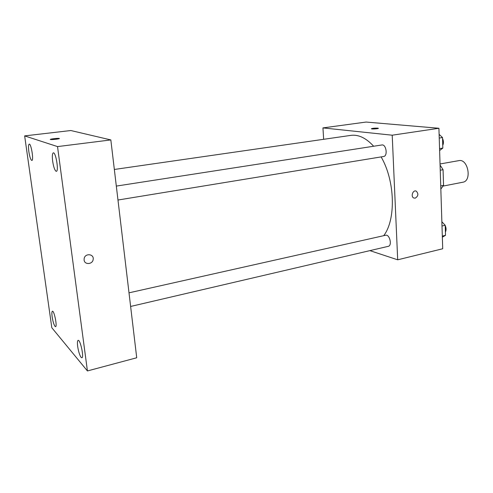<?xml version="1.0" encoding="UTF-8"?>
<svg xmlns="http://www.w3.org/2000/svg" width="493" height="493" viewBox="0 0 493 493"><rect width="100%" height="100%" fill="white"/><g stroke="black" fill="none" stroke-linecap="round" stroke-linejoin="round"><path stroke-width="0.74" d="M443.225 186.052L462.841 182.219C472.245 180.993 468.036 158.395 458.823 160.638L440.039 163.966M440.237 170.221L443.065 169.709L440.076 165.038M443.065 169.709L443.546 185.386L440.834 189.059M440.736 185.935L443.546 185.386M323.654 139.297L322.946 127.909L366.102 122.054L438.918 128.266L442.714 248.755L397.691 259.805L369.879 250.629M322.946 127.909L392.212 135.199L438.918 128.266M392.212 135.199L397.691 259.805M415.192 198.168L413.756 197.989C410.41 196.559 413.042 189.472 416.289 191.161C418.693 193.811 418.323 196.146 415.192 198.168L413.756 197.989C410.41 196.559 413.042 189.472 416.289 191.161C418.686 193.811 418.323 196.146 415.186 198.168M383.683 235.691C396.082 219.816 395.139 180.845 381.12 156.91M373.651 146.248C366.083 137.991 358.491 134.367 350.887 135.378L114.339 169.463M117.975 200.022L383.628 156.497C388.022 156.084 386.185 144.005 381.865 144.973L116.317 186.089M130.62 306.455L388.268 246.34C392.422 245.662 389.649 234.046 385.631 235.253L129.006 292.83M371.365 128.747C372.486 128.266 374.588 128.063 377.663 128.137L378.254 128.248C379.425 128.667 372.283 129.271 371.451 128.821C372.024 128.309 374.095 128.081 377.663 128.137L378.341 128.328M110.833 139.926L136.721 357.77L87.427 370.946L51.814 327.728L24.65 135.895L57.527 146.594L110.833 139.926L70.813 130.528L24.65 135.895M50.569 139.525C48.659 139.211 57.669 138.071 59.16 138.428L59.24 138.447C60.762 138.779 52.018 139.87 50.569 139.519C48.653 139.211 57.669 138.065 59.16 138.428L59.357 138.527M57.527 146.594L87.427 370.946M84.1 260.021L84.155 258.566C85.073 252.897 94.274 253.858 93.159 259.466C92.629 264.482 84.519 265.012 84.1 260.021C84.519 265.012 92.629 264.482 93.159 259.46L93.159 259.466C94.274 253.858 85.073 252.897 84.155 258.566M28.84 151.604C29.629 156.534 30.572 159.467 31.669 160.416L31.866 160.453C33.943 160.626 31.17 143.438 29.216 144.104C28.403 144.603 28.28 147.105 28.84 151.604M52.153 316.833C52.887 321.424 53.842 324.597 55.013 326.366L55.555 326.674C57.447 326.649 54.138 310.393 52.412 311.212C51.796 311.57 51.71 313.443 52.153 316.833M77.672 346.413C78.479 351.54 79.619 355.188 81.086 357.357L81.869 357.795C84.235 357.659 80.291 339.338 78.122 340.367C77.376 340.774 77.228 342.783 77.672 346.413M52.659 161.223C53.527 166.782 54.661 170.128 56.054 171.268L56.338 171.317C58.994 171.459 55.845 152.035 53.343 152.848C52.301 153.422 52.073 156.213 52.659 161.223M441.864 221.764L445.197 225.276L445.506 235.334L442.35 237.176M441.999 226.004L445.197 225.276M442.313 236.085L445.506 235.334M445.407 232.08C446.362 230.169 446.301 227.994 445.21 225.56M444.815 224.876L443.306 223.286M439.109 134.367L442.511 137.547L442.837 148.085L439.62 150.519M439.226 138.058L442.511 137.547M439.559 148.627L442.837 148.085M442.751 145.386C443.725 143.229 443.657 140.955 442.541 138.564"/></g></svg>
